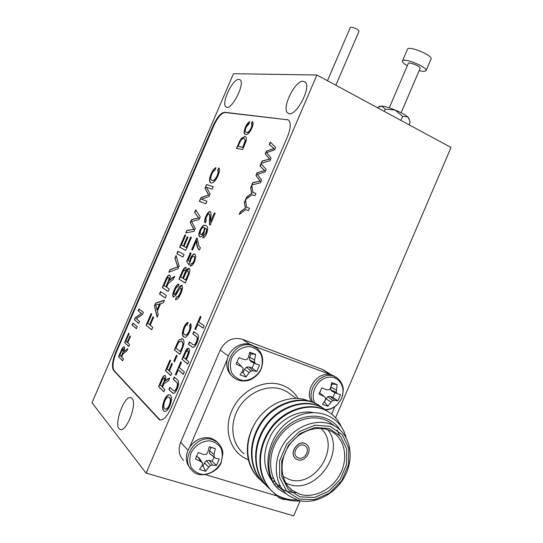 <?xml version="1.0" encoding="UTF-8"?>
<svg xmlns="http://www.w3.org/2000/svg" width="543" height="543" viewBox="0 0 543 543"><rect width="100%" height="100%" fill="white"/><g stroke="black" fill="none" stroke-linecap="round" stroke-linejoin="round"><path stroke-width="0.81" d="M210.779 217.675L210.494 221.822L214.336 212.883L215.232 213.223L210.087 225.202L209.578 224.7L209.428 219.684C209.856 217.091 209.788 215.164 209.225 213.901L209.143 213.867C208.329 213.833 207.494 214.79 206.639 216.718C205.79 218.741 205.675 220.03 206.292 220.587L205.295 222.915C204.256 221.931 204.453 219.745 205.885 216.358C207.331 213.066 208.75 211.458 210.134 211.546L210.277 211.621C211.078 212.761 211.247 214.777 210.779 217.675M205.729 225.569L206.177 225.793C208.05 226.39 208.186 228.983 206.598 233.571C205.261 236.497 203.958 237.915 202.688 237.827L203.605 235.452L205.865 233.096C206.788 230.205 206.639 228.576 205.41 228.196L205.023 228.026L204.114 232.574C202.505 235.852 201.053 237.243 199.749 236.748L199.648 236.694C198.487 235.838 198.582 233.68 199.926 230.218C202.166 225.936 204.1 224.388 205.729 225.569M181.919 285.414C182.91 286.826 182.591 289.446 180.955 293.268C179.027 297.788 177.188 299.845 175.437 299.451L176.502 296.858C177.649 297.143 178.878 295.826 180.174 292.908C181.199 290.566 181.43 288.937 180.86 288.014L179.17 289.412L175.756 295.297L173.265 297.075C172.382 295.704 172.722 293.24 174.276 289.69C175.891 285.856 177.459 284.009 178.986 284.165L177.887 286.718C176.957 286.609 176 287.722 175.029 290.05C174.072 292.134 173.828 293.614 174.31 294.489L175.131 294.197L179.034 287.607C180.133 285.862 181.077 285.123 181.864 285.38L181.919 285.414M212.035 180.398C213.508 181.077 215.198 179.523 217.112 175.735C218.218 172.959 218.361 171.147 217.539 170.312L218.836 167.882C219.854 169.24 219.576 171.853 218.001 175.722C215.462 181.111 213.121 183.493 210.976 182.882L210.535 182.686C209.007 181.532 209.191 178.579 211.098 173.828C212.605 170.407 214.214 168.337 215.924 167.624L215.062 170.149C213.928 170.529 212.842 171.866 211.804 174.167C210.474 177.588 210.426 179.611 211.668 180.235L212.306 180.52C213.779 181.199 215.469 179.645 217.383 175.857L217.112 175.735M201.412 199.233L206.944 201.222L205.872 203.727L199.362 201.344L200.958 197.638L208.526 194.849L204.996 188.238L206.571 184.572L213.202 186.656L212.13 189.161L206.516 187.355L210.093 193.899L208.967 196.512L201.412 199.233L206.937 201.243M192.147 222.487L195.27 228.399L193.994 231.366L185.808 232.893L186.901 230.347L193.77 229.397L190.226 222.61L191.496 219.65L198.65 218.035L194.618 212.381L195.711 209.842L200.224 216.854L199.043 219.61L191.611 221.469L192.147 222.487M190.654 237.087L191.387 237.434L185.801 250.425L179.645 247.221L184.939 234.902L185.652 235.241L181.41 245.117L183.29 246.081L187.267 236.829L187.987 237.176L184.002 246.441L186.154 247.547L190.654 237.087M177.914 251.246L184.043 254.524L182.964 257.029L176.855 253.71L177.914 251.246M176.081 255.522L179.088 266.05L177.921 268.765L168.873 272.287L170.02 269.62L177.758 266.973L174.934 258.19L176.081 255.522M166.586 287.199L169.246 288.957L168.167 291.469L162.316 287.546L165.574 279.957C167.006 276.394 168.371 274.772 169.681 275.077C170.516 275.912 170.373 277.799 169.26 280.745L171.758 278.206L174.676 276.326L173.441 279.197L168.235 283.439L166.586 287.199M176.441 355.197L177.079 355.733L174.507 361.726L173.875 361.176L176.441 355.197M169.335 371.093L171.771 373.306L170.787 375.586L165.418 370.672L169.979 360.05L170.597 360.593L167 368.982L168.71 370.53L171.798 363.335L172.43 363.885L169.335 371.093M127.748 342.721L129.634 344.486L128.766 346.509L124.612 342.565L128.65 333.164L129.132 333.599L125.942 341.024L127.266 342.266L130.008 335.9L130.49 336.341L127.748 342.721M133.001 323.037L137.284 326.703L136.415 328.719L132.146 325.026L133.001 323.037M136.341 318.7L139.571 321.381L138.703 323.397L134.406 319.786L135.309 317.689L141.445 313.521L138.207 310.929L139.062 308.947L143.427 312.401L142.517 314.533L136.341 318.7M162.432 387.173L164.814 389.501L163.837 391.781L158.576 386.609L161.549 379.693C162.696 376.74 163.857 375.349 165.031 375.512L165.262 375.675C166.015 376.693 165.88 378.559 164.868 381.274L167.122 379.258L169.755 377.996L168.629 380.616L163.932 383.758L162.432 387.173M150.241 325.237L152.766 327.3L151.687 329.811L146.128 325.216L151.137 313.555L151.782 314.051L147.818 323.268L149.596 324.714L152.997 316.8L153.649 317.309L150.241 325.237M198.779 322.06L204.141 325.8L203.136 328.135L197.795 324.361L195.541 329.601L194.862 329.106L200.34 316.352L201.032 316.82L198.779 322.06M196.267 342.002C197.516 338.852 197.482 336.986 196.159 336.422L192.799 333.918L193.783 331.617L197.197 334.128C198.942 335.126 198.914 337.889 197.116 342.409C195.446 346.285 193.858 347.873 192.331 347.167L188.394 344.174L189.385 341.873L193.227 344.778C194.163 345.341 195.175 344.418 196.267 342.002L196.573 342.117C197.822 338.961 197.788 337.101 196.464 336.531L196.159 336.422M186.31 359.758L188.713 361.753L187.708 364.095L181.932 359.242L185.597 350.866C186.69 348.803 187.695 347.948 188.604 348.294L188.808 348.423C189.887 349.74 189.636 352.169 188.048 355.719L186.31 359.758M246.658 207.297L249.529 208.268L248.538 210.575L245.68 209.584L239.191 214.458L240.345 211.77L245.355 208.159L244.33 202.485L245.484 199.804L246.658 207.297L249.515 208.295M253.011 192.5L255.923 193.376L254.932 195.677L252.027 194.794L245.531 199.675L246.631 197.116L251.687 193.396L250.615 187.837L251.769 185.149L253.011 192.5L255.902 193.417M257.959 175.185L261.638 180.045L260.47 182.774L251.85 184.966L252.855 182.624L260.111 181.077L255.916 175.491L257.083 172.762L264.597 170.617L259.961 166.063L260.966 163.721L266.199 169.423L265.113 171.955L257.321 174.344L257.959 175.185M267.285 153.445L271.086 158.04L269.912 160.769L261.142 163.307L262.147 160.966L269.532 159.119L265.208 153.839L266.382 151.11L274.018 148.667L269.253 144.418L270.258 142.076L275.64 147.418L274.554 149.949L266.633 152.651L267.285 153.445M121.639 356.934L123.485 358.801L122.616 360.817L118.544 356.67L121.177 350.554C122.209 347.927 123.2 346.665 124.143 346.76L124.313 346.882C124.883 347.717 124.714 349.332 123.804 351.721L127.856 348.633L126.858 350.948L122.962 353.914L121.639 356.934M288.347 119.894L224.592 112.258C220.94 112.734 217.18 117.105 213.297 125.379L115.666 352.427C112.292 361.027 111.6 367.027 113.589 370.441L159.438 419.827C163.09 420.73 166.918 416.915 170.923 408.377L287.478 136.714C290.844 128.141 291.129 122.535 288.347 119.894L225.107 112.516C221.456 112.985 217.689 117.356 213.813 125.63L116.202 352.617C112.829 361.21 112.136 367.211 114.132 370.625L160.07 420.031M170.393 395.229C172.043 397.103 171.866 400.659 169.871 405.899C167.93 410.108 166.07 411.92 164.298 411.329L163.748 410.936C162.065 409.035 162.235 405.465 164.244 400.218C166.199 395.983 168.058 394.191 169.837 394.829L170.393 395.229M176.482 388.102C177.737 384.933 177.737 382.991 176.482 382.272L173.305 379.347L174.289 377.039L177.52 379.985C179.176 381.193 179.095 384.071 177.289 388.605C175.756 392.25 174.276 393.79 172.844 393.234L168.893 389.609L169.884 387.308L173.753 390.838C174.622 391.198 175.532 390.288 176.482 388.102L176.794 388.211C178.05 385.041 178.05 383.1 176.794 382.381L176.482 382.272M179.258 367.557L184.328 371.969L183.324 374.31L178.267 369.864L176.013 375.111L175.369 374.527L180.853 361.753L181.505 362.31L179.258 367.557M157.361 311.153L158.264 314.519L157.117 317.18L154.443 305.858L155.637 303.082L164.407 300.211L163.267 302.879L160.606 303.605L157.361 311.153M182.719 338.913C184.525 340.298 184.403 343.529 182.367 348.62L179.876 354.416L174.364 349.841L177.989 341.642L179.373 339.64L182.719 338.913M184.559 334.583L184.912 334.807C186.134 335.56 187.498 334.407 189.005 331.339C190.016 328.78 190.186 326.92 189.507 325.766L190.668 323.635C191.503 325.4 191.204 328.067 189.758 331.617C187.674 336.137 185.726 337.95 183.921 337.06L183.595 336.85C181.932 335.404 182.041 332.241 183.928 327.348C185.306 324.232 186.724 322.583 188.197 322.393L187.403 324.775C186.425 324.795 185.468 325.848 184.525 327.931C183.215 331.495 183.229 333.707 184.559 334.583M160.585 291.577L166.402 295.575L165.323 298.087L159.52 294.041L160.585 291.577M189.242 268.323C190.335 269.62 189.996 272.226 188.211 276.136L185.251 283.025L178.912 279.129L181.81 272.389C183.229 268.928 184.634 267.251 186.018 267.366L186.222 270.876C187.383 268.846 188.387 267.998 189.242 268.323M195.847 256.303L194.652 261.38C193.165 264.665 191.733 266.219 190.355 266.05L191.279 263.66C192.113 263.81 192.982 262.907 193.899 260.952C194.842 258.448 194.862 256.948 193.939 256.466C193.043 256.024 192.052 256.995 190.966 259.364L189.127 265.072L186.636 261.4L190.308 252.855L191.129 253.282L188.265 259.954L189.534 261.787L190.491 258.319C192.1 255 193.566 253.595 194.896 254.104L195.847 256.303M199.39 250.106C197.421 248.531 196.457 245.429 196.498 240.793L192.521 250.045L191.693 249.624L196.654 238.085L197.333 238.404L198.928 246.054L200.401 247.757L199.39 250.106M244.778 136.51L245.49 136.775C246.8 137.725 246.61 140.162 244.927 144.092L242.585 149.549L236.429 148.314L241.241 138.438L244.778 136.51L245.45 136.748M246.515 132.438C247.9 132.852 249.427 131.42 251.083 128.134C252.027 125.759 252.108 124.266 251.321 123.661L252.447 121.551C253.438 122.569 253.255 124.734 251.904 128.046C249.719 132.689 247.615 134.861 245.599 134.569L244.974 134.338C243.739 133.361 243.895 130.965 245.436 127.15C246.739 124.198 248.178 122.351 249.739 121.605L249.02 123.756L246.108 127.354C245.029 130.069 244.981 131.698 245.965 132.234L246.787 132.573C248.171 132.987 249.699 131.549 251.361 128.27L251.083 128.134M146.108 473.109L316.902 75.002L233.483 73.699L91.991 402.73L146.108 473.109L293.715 515.85L300.082 500.931M389.283 107.853L408.295 63.429C408.75 61.529 421.205 66.667 420.139 68.316L401.121 112.781M407.291 65.784C403.775 63.694 402.159 62.085 402.438 60.979C403.306 57.171 428.183 67.441 426.038 70.719L423.866 71.452L419.135 70.678M402.438 60.979L407.454 49.257C408.404 45.259 433.287 55.501 431.061 58.983L426.038 70.719M377.229 107.595L381.702 106.095L385.258 109.177L384.301 111.417M385.258 109.177L395.121 110.019L402.641 116.372L400.924 120.397M402.641 116.372L407.562 116.793L409.32 119.643L410.087 122.63L409.144 124.836M379.605 106.353L381.702 106.095C384.946 106.401 389.419 107.704 395.121 110.019C400.802 112.415 404.949 114.675 407.562 116.793L408.988 118.591M327.477 80.717L350.323 27.428L350.927 27.15C355.047 27.849 357.749 29.2 359.038 31.195L335.866 85.251M132.017 398.406L131.23 397.809C124.476 393.851 112.713 426.757 120.023 429.316C126.193 433.097 137.691 403.381 132.017 398.406M238.906 79.387C232.567 78.552 220.641 104.256 226.098 106.957C231.318 111.403 245.884 82.774 239.918 79.706L238.906 79.387M303.184 81.287C294.761 80.303 280.935 109.347 288.007 113.1C294.937 119.026 312.646 86.161 304.786 81.796L303.184 81.287M330.965 374.792L322.053 369.281L242.266 339.239L250.004 344.398M322.053 369.281L325.176 371.005M183.649 460.403C178.925 455.55 177.928 449.516 180.649 442.301L187.993 450.249M228.379 356.025L220.207 350.045L180.649 442.301M220.207 350.045C225.426 340.407 232.777 336.809 242.266 339.239M335.567 417.825L451.009 147.458L316.902 75.002M217.526 442.375L215.768 440.706L211.207 438.289C202.81 436.307 195.65 439.226 189.724 447.045L189.711 447.072C184.925 455.407 185.258 462.717 190.729 468.969M202.471 463.077L200.842 461.509L195.446 459.073L198.263 452.509L203.808 454.586L206.177 454.423L207.718 452.536L209.265 446.753L215.299 448.64L214.112 454.518L214.173 456.894L215.53 458.197L219.284 458.991L216.501 465.48L212.143 461.292L209.157 460.376L206.415 460.702L204.392 462.894L203.007 466.125L205.607 471.276L199.532 469.457L202.288 465.202L202.471 463.077L199.702 458.652L197.822 456.907L196.132 456.391M212.143 461.292L214.118 457.199M215.299 448.64L210.989 447.486L209.605 450.717L209.496 453.5L215.53 458.197M210.989 447.486L209.72 446.76M201.799 466.043L203.007 466.125M216.501 465.48L212.584 465.079L209.157 460.376M212.584 465.079L210.48 465.507L206.415 460.702M210.48 465.507L208.702 467.143L204.392 462.894M208.702 467.143L205.607 471.276M200.842 461.509L197.822 456.907M214.112 454.518L209.605 450.717M214.173 456.894L209.496 453.5M221.082 462.276C217.478 469.512 210.27 474.331 202.736 474.494C197.89 473.713 194.061 471.399 191.265 467.537C189.439 463.016 189.344 458.183 190.98 453.038C194.659 445.681 202.023 440.868 209.578 440.835C214.41 441.703 218.177 444.072 220.892 447.948C222.644 452.441 222.705 457.22 221.082 462.276M255.061 346.909L251.26 344.798C241.961 340.95 229.37 348.66 227.171 359.683L227.164 359.683C225.827 367.224 227.904 373.055 233.402 377.175M335.411 376.91L332.309 375.22L253.771 346.129M243.101 368.222L241.506 366.6L236.13 364.129L238.94 357.579L244.465 359.69L246.8 359.588L248.307 357.776L249.76 352.21L255.665 354.403L254.558 360.077L254.619 362.459L255.923 363.878L259.486 365.1L256.71 371.575L252.095 368.005L249.176 366.946L246.481 367.156L244.486 369.294L243.101 372.518L245.993 376.985L240.054 374.867L242.891 370.414L243.101 368.222L238.092 362.928L236.524 362.357M252.095 368.005L254.246 363.124M255.665 354.403L251.07 353.927L249.685 357.151L249.556 359.975L251.368 361.821L255.923 363.878M251.07 353.927L249.59 353.011M241.744 372.349L243.101 372.518M256.71 371.575L252.984 370.747L249.176 366.946M252.984 370.747L250.934 371.052L246.481 367.156M250.934 371.052L249.162 372.668L244.486 369.294M249.162 372.668L245.993 376.985M241.506 366.6L238.092 362.928M254.558 360.077L249.685 357.151M254.619 362.459L249.556 359.975M261.054 368.914C257.47 376.116 250.371 380.697 242.986 380.534C238.234 379.523 234.508 376.998 231.793 372.946C230.042 368.269 229.981 363.355 231.63 358.197C235.289 350.887 242.545 346.319 249.943 346.617C254.667 347.71 258.346 350.283 260.973 354.341C262.656 358.991 262.683 363.851 261.054 368.914M285.509 499.316L278.335 496.078M273.652 492.698L275.871 495.026M324.334 401.739L327.911 406.225L322.488 404.291L325.366 400.096L325.624 398.019L324.151 396.485L319.046 394.137L321.721 387.878L326.974 389.881L329.146 389.765L330.531 388.014L331.746 382.632L337.135 384.627L336.287 392.385L337.434 393.709L340.488 394.747L337.848 400.938L332.913 397.34L330.246 396.37L327.768 396.607L325.406 399.824M332.913 397.34L334.977 392.63M337.135 384.627L332.18 383.969L330.863 387.05L330.701 389.738L332.343 391.469L337.434 393.709M332.18 383.969L331.583 383.541M324.151 396.485L319.427 392.446M325.108 400.524L324.585 401.752M337.848 400.938L334.631 400.279L330.246 396.37M334.631 400.279L332.778 400.605L327.768 396.607M332.778 400.605L331.094 402.153L325.902 398.671M331.094 402.153L327.911 406.225M336.239 390.112L330.863 387.05M336.287 392.385L330.701 389.738M314.981 403.205C309.558 394.014 317.058 379.014 327.897 377.331C338.71 375.247 346.434 387.288 341.547 398.236C337.922 405.641 332.459 409.408 325.162 409.544M329.323 374.473C316.576 372.193 304.379 390.831 311.458 401.895M337.122 429.92L339.361 434.929M295.942 492.664C288.957 492.453 282.754 490.288 277.31 486.161M272.186 481.139C262.412 467.326 262.181 451.654 271.486 434.122C280.439 419.033 297.802 409.951 312.456 412.422M280.385 486.284L275.423 483.772M275.267 481.899L273.767 481.2M271.785 490.974C256.479 476.231 255.868 449.523 270.265 428.773C283.622 409.225 310.386 401.202 326.472 410.684L329.723 412.721M269.79 488.809C253.004 475.166 250.866 448.165 264.896 426.655C277.935 406.273 305.247 397.686 321.694 407.352L324.918 409.374M263.219 482.686C248.144 468.147 247.513 441.927 261.672 421.619C274.806 402.485 301.161 394.713 317.031 404.094L320.207 406.096M259.065 478.661C253.119 472.851 249.386 465.718 247.866 457.254C246.101 445.294 248.667 433.653 255.549 422.318C243.189 442.939 245.748 467.89 261.475 480.84M286.337 493.811L278.498 489.155C260.389 473.109 266.45 436.687 289.31 420.906C311.825 404.521 340.373 414.037 346.02 437.407M300.713 500.877C291.727 501.664 283.69 499.689 276.604 494.965C282.849 498.46 289.69 500.137 297.123 499.988M276.604 494.965L274.69 493.553C257.755 479.808 255.61 452.516 269.776 430.735C282.951 410.108 310.515 401.372 327.083 411.105C333.456 414.642 338.241 419.909 341.445 426.927M269.973 489.046C253.398 475.227 251.497 448.274 265.588 426.873C278.681 406.619 305.919 398.128 322.304 407.773L327.544 411.363M266.07 485.218C249.393 471.657 247.248 444.887 261.156 423.567C274.086 403.368 301.209 394.876 317.574 404.481L322.786 408.044M309.537 401.365C292.48 393.288 267.801 402.553 255.549 422.318M333.483 425.067L328.671 421.626M275.043 481.532L273.57 480.867M273.496 478.539L272.165 478.091M298.474 457.966C304.799 460.376 310.861 449.129 305.037 445.789C299.03 441.473 290.892 453.466 297.211 457.349L298.474 457.966M297.72 459.731C305.818 462.806 313.542 448.409 306.082 444.16C298.412 438.683 288.041 453.955 296.084 458.93L297.72 459.731M306.557 444.5L306.001 444.093C298.331 438.615 287.96 453.887 296.003 458.862M297.53 500.11L288.163 495.338C274.025 484.716 272.145 460.403 284.451 442.525C296.58 424.538 319.773 417.275 334.902 426.092C350.16 434.685 354.633 456.955 345.26 475.396C336.056 493.906 314.607 505.275 297.53 500.11M299.152 499.078L314.506 499.648L329.682 492.99L341.785 480.501L348.572 464.598L348.762 448.274L342.253 434.638L330.198 426.37L314.865 425.223L299.274 431.59L286.629 444.289L279.591 460.749L279.625 477.555L286.663 491.239L299.152 499.078M300.082 496.893L288.353 489.514L281.756 476.652L281.729 460.871L288.34 445.409L300.211 433.477L314.852 427.484L329.268 428.549L340.61 436.307L346.739 449.129L346.57 464.482L340.189 479.449L328.793 491.198L314.519 497.449L300.082 496.893M300.014 494.3C314.404 498.712 332.581 489.202 340.454 473.564C348.47 457.98 344.798 439.097 331.99 431.712C319.135 424.049 299.315 430.205 288.998 445.538C278.525 460.769 280.202 481.498 292.365 490.438L300.014 494.3M327.741 429.757C346.095 451.586 316.426 494.245 289.276 484.465L285.869 483.134M283.032 476.428L289.181 479.455C315.008 488.843 341.425 445.83 320.818 428.352M205.41 474.643L276.672 495.861M331.63 414.126L334.787 406.741M227.171 359.683L189.724 447.045M340.081 429.852C329.207 412.49 302.302 411.295 284.464 428.373C266.396 445.172 263.613 475.03 278.498 489.155M334.902 426.092L328.644 421.606C313.644 412.863 290.688 419.99 278.702 437.739C266.545 455.373 268.425 479.408 282.441 489.942M122.67 360.688L118.544 356.67M118.815 356.765L121.449 350.642C122.365 348.28 123.288 347.004 124.218 346.807M124.483 350.819L123.804 351.721M124.754 350.914L127.707 348.966M123.736 348.986L123.363 348.816L121.673 350.941L119.867 355.149L121.164 356.459L122.799 352.658L123.465 348.891L122.799 352.658M121.164 356.459L123.071 352.753M261.543 163.192L262.147 160.966M262.439 161.101L269.532 159.119M269.823 159.255L265.208 153.839M265.493 153.981L266.382 151.11M266.667 151.253L270.896 149.481M271.181 149.617L274.018 148.667M274.31 148.809L269.253 144.418M269.538 144.56L270.502 142.314M252.237 184.864L252.855 182.624M253.14 182.76L260.111 181.077M260.402 181.213L255.916 175.491M256.201 175.627L257.083 172.762M257.375 172.898L261.529 171.303M261.814 171.445L264.597 170.617M264.889 170.753L259.961 166.063M260.246 166.199L261.203 163.979M246.047 199.288L246.631 197.116M246.922 197.245L251.687 193.396M251.979 193.532L250.615 187.837M250.907 187.966L251.864 185.733M239.701 214.071L240.345 211.77M240.637 211.899L245.355 208.159M245.646 208.288L244.33 202.485M244.615 202.62L245.572 200.394M164.624 411.438L163.748 410.936M164.061 411.037C162.377 409.137 162.54 405.567 164.549 400.32L164.244 400.218M164.549 400.32C166.301 396.451 168.038 394.612 169.769 394.802M165.574 409.096C166.816 409.578 168.14 408.336 169.531 405.363C170.964 401.467 171.018 398.901 169.701 397.652L168.866 397.171M164.875 400.836C163.409 404.806 163.368 407.406 164.753 408.621L165.262 408.994C166.511 409.476 167.828 408.234 169.226 405.261C170.651 401.365 170.706 398.793 169.396 397.551L168.853 397.164C167.604 396.641 166.28 397.863 164.875 400.836M176.794 382.381L173.305 379.347M173.611 379.448L174.541 377.27M173.237 393.376L168.893 389.609M169.206 389.711L170.135 387.546M174.025 390.926L174.059 390.94C174.934 391.299 175.844 390.39 176.794 388.211M183.378 374.188L178.267 369.864M176.068 374.989L175.369 374.527M175.674 374.636L181.111 361.971M187.756 363.98L181.932 359.242M182.231 359.351L185.597 350.866M185.903 350.975L188.665 348.328M188.143 350.866L187.688 350.663L186.113 351.735L183.575 357.491L185.95 359.31L187.654 355.346C188.645 353.154 188.808 351.667 188.143 350.866L187.776 350.717M187.654 355.346L187.349 355.231C188.34 353.045 188.502 351.552 187.837 350.758M185.645 359.201L187.349 355.231M196.464 336.531L192.799 333.918M193.098 334.033L194.055 331.814M192.704 347.31L188.394 344.174M188.699 344.282L189.65 342.076M193.6 344.92C194.53 345.402 195.521 344.472 196.573 342.117M203.17 328.06L197.795 324.361M195.582 329.52L194.862 329.106M195.168 329.221L200.611 316.535M151.728 329.716L146.128 325.216M146.4 325.318L151.382 313.739M153.235 316.99L149.596 324.714M157.28 316.8L154.443 305.858M154.721 305.967L155.637 303.082M155.916 303.184L164.312 300.442M157.022 309.904L159.893 303.978L155.692 304.949L157.022 309.904L159.615 303.876M163.898 391.646L158.576 386.609M158.875 386.711L161.848 379.795C162.873 377.12 163.952 375.702 165.099 375.552M165.663 380.27L164.868 381.274M165.968 380.371L169.62 378.308M164.61 378.05L164.169 377.847L162.187 380.188L160.144 384.946L162.119 386.684L163.966 382.387C164.909 380.385 165.12 378.939 164.61 378.05L164.271 377.914M163.966 382.387L163.667 382.279C164.604 380.283 164.821 378.838 164.312 377.948M161.821 386.582L163.667 382.279M138.743 323.302L134.406 319.786M134.671 319.888L135.309 317.689M135.574 317.784L141.445 313.521M141.716 313.623L138.207 310.929M138.479 311.03L139.3 309.13M136.456 328.617L132.146 325.026M132.417 325.128L133.232 323.234M128.82 346.393L124.612 342.565M124.876 342.66L128.874 333.368M130.232 336.103L127.266 342.266M170.841 375.464L165.418 370.672M165.717 370.774L170.231 360.267M172.05 363.552L168.71 370.53M174.554 361.611L173.875 361.176M174.174 361.285L176.699 355.414M179.923 354.308L174.364 349.841M174.663 349.943L177.989 341.642M178.287 341.751L179.373 339.64M179.672 339.748L182.278 338.642M182.034 341.275L181.342 340.909L178.593 342.328L175.959 348.111L180.208 351.599L181.939 348.382L183.174 344.248L182.034 341.275L181.301 340.889M183.174 344.248L181.735 341.167M181.939 348.382L182.876 344.14M180.208 351.599L181.64 348.273M185.244 334.929C186.466 335.649 187.817 334.488 189.303 331.447L189.005 331.339M189.303 331.447C190.315 328.888 190.484 327.029 189.806 325.875L189.507 325.766M189.806 325.875L190.831 324.001M184.267 337.189L183.595 336.85M183.894 336.959C182.231 335.513 182.339 332.35 184.22 327.456L183.928 327.348M184.22 327.456C185.441 324.646 186.751 323.01 188.143 322.556M165.35 298.019L159.52 294.041M159.798 294.15L160.83 291.747M168.194 291.408L162.316 287.546M162.588 287.647L165.853 280.066C167.101 276.869 168.378 275.206 169.681 275.077M170.142 279.557L169.26 280.745M170.421 279.665L174.5 276.72M168.907 277.677L168.635 277.568C167.896 277.398 167.115 278.308 166.287 280.297L164.04 285.516L166.185 286.86L168.215 282.143C169.246 279.93 169.477 278.444 168.907 277.677L168.744 277.609M168.215 282.143L167.936 282.034C168.968 279.821 169.199 278.335 168.635 277.568M165.907 286.752L167.936 282.034M169.26 272.138L170.02 269.62M170.292 269.728L177.758 266.973M178.036 267.081L174.934 258.19M175.206 258.305L176.204 255.97M182.977 257.002L176.855 253.71M177.127 253.825L178.179 251.389M185.815 250.398L179.645 247.221M179.916 247.33L185.204 235.031M187.532 236.958L183.29 246.081M190.919 237.21L186.154 247.547M186.154 232.825L186.901 230.347M187.172 230.463L193.77 229.397M194.041 229.513L190.226 222.61M190.491 222.725L191.496 219.65M191.767 219.766L195.738 218.483M196.009 218.598L198.65 218.035M198.921 218.157L194.618 212.381M194.889 212.503L195.901 210.141M199.641 201.439L200.958 197.638M201.222 197.761L208.526 194.849M208.797 194.964L204.996 188.238M205.268 188.36L206.571 184.572M206.842 184.688L213.189 186.69M217.383 175.857C218.49 173.081 218.632 171.276 217.811 170.434L217.539 170.312M217.811 170.434L219.019 168.16M210.86 182.842L210.806 182.808C209.272 181.654 209.462 178.701 211.363 173.95L211.098 173.828M211.363 173.95C212.72 170.835 214.207 168.819 215.829 167.902M211.953 180.371L212.306 180.52M175.681 299.539L176.502 296.858M176.787 296.967C177.934 297.259 179.156 295.942 180.459 293.016L180.174 292.908M180.459 293.016C181.484 290.681 181.715 289.052 181.145 288.129L180.86 288.014M174.276 289.69L174.561 289.799C173 293.349 172.667 295.813 173.55 297.184L173.265 297.075M174.561 289.799C175.993 286.337 177.466 284.464 178.973 284.186M175.131 294.197L174.473 294.55M175.416 294.313L179.034 287.607M179.319 287.715L181.925 285.414M185.272 282.971L178.912 279.129M179.197 279.245L182.095 272.498C183.364 269.355 184.681 267.651 186.059 267.4M189.276 268.351L186.222 270.876M188.407 271.005L188.122 270.889C187.125 270.787 186.12 272.036 185.122 274.636L183.398 278.647L185.903 280.1L188.401 274.181L188.238 270.937M185.278 270.075L185 269.966C184.057 269.878 183.127 271.086 182.204 273.591L180.731 277.025L182.95 278.315L185.421 272.348L185.129 270.014M185.421 272.348L185 269.966M182.665 278.199L185.136 272.233M188.401 274.181L188.122 270.889M187.763 275.769L188.116 274.072M185.618 279.984L187.478 275.654M190.668 266.09L191.279 263.66M191.564 263.776C192.398 263.925 193.267 263.022 194.177 261.068L193.899 260.952M194.177 261.068C195.127 258.563 195.141 257.063 194.224 256.581L193.939 256.466M189.208 264.896L186.636 261.4M186.914 261.509L190.573 252.997M190.491 258.319L189.534 261.787M190.769 258.434C192.229 255.373 193.613 253.934 194.93 254.124M199.417 250.051C197.618 248.368 196.742 245.321 196.776 240.909L196.498 240.793M192.534 250.024L191.693 249.624M191.971 249.739L196.926 238.207M203.014 237.834L203.605 235.452M203.883 235.567L205.865 233.096M206.143 233.219C207.073 230.327 206.917 228.691 205.688 228.311L205.193 228.087M199.946 236.823L199.926 236.809C198.765 235.961 198.86 233.802 200.204 230.341L199.926 230.218M200.204 230.341C202.376 226.146 204.27 224.578 205.885 225.637M203.924 231.637L203.645 231.522C204.487 229.363 204.548 228.033 203.829 227.517L203.72 227.456C202.851 227.11 201.894 228.026 200.842 230.205C199.987 232.452 199.939 233.85 200.693 234.4L201.066 234.569C201.948 234.827 202.899 233.85 203.924 231.637C204.765 229.485 204.826 228.148 204.107 227.632L203.869 227.531M200.788 234.447C201.67 234.705 202.62 233.734 203.645 231.522M214.336 212.883L210.494 221.822M214.614 213.005L215.225 213.236M210.1 225.162L209.578 224.7M209.863 224.822L209.428 219.684M209.707 219.806C210.134 217.214 210.066 215.286 209.503 214.023L209.143 213.867M205.342 222.82C204.575 221.632 204.847 219.521 206.157 216.481L205.885 216.358M206.157 216.481C207.541 213.318 208.919 211.702 210.304 211.634M236.734 148.368L239.863 140.542M240.135 140.671L241.241 138.438M241.513 138.567L245.056 136.646M245.504 140.583L244.54 138.899L243.848 138.641C242.959 138.282 241.859 139.015 240.549 140.82L238.044 146.332L243.06 147.391L245.504 140.583L244.506 138.872M238.044 146.332L242.789 147.255L245.232 140.454M251.361 128.27C252.305 125.895 252.38 124.401 251.592 123.79L251.321 123.661M251.592 123.79L252.658 121.795M245.26 134.481L245.246 134.474C244.011 133.49 244.167 131.094 245.707 127.286L245.436 127.15M245.707 127.286L249.631 121.931M246.244 132.37L246.787 132.573M287.634 119.725L287.057 119.433M225.107 112.516L224.592 112.258M213.813 125.63L213.297 125.379M116.202 352.617L115.666 352.427M114.132 370.625L113.589 370.441M159.079 419.298L158.454 419.101M215.775 440.706L217.22 442.117C221.015 445.993 222.901 449.747 222.881 453.385L221.313 462.134C218.11 472.729 199.729 479.476 192.365 470.761C179.02 459.819 196.328 433.443 212.646 439.694L217.22 442.117L219.182 444.025M252.794 345.477L254.375 346.536C262.188 351.26 264.475 358.706 261.244 368.873C258.095 376.523 249.665 380.731 246.834 380.738C242.619 381.424 238.832 380.745 235.465 378.709C218.354 369.444 235.01 338.051 252.841 345.857L257.029 348.287M312.782 402.336C305.777 389.772 321.517 370.72 334.115 376.34L337.312 378.091M248.809 459.873C230.958 453.765 222.752 430.619 231.895 410.474C240.773 390.241 264.482 378.573 282.089 385.143C289.012 387.722 294.36 392.189 298.134 398.548M296.335 398.46L286.643 391.523L291.177 394.775L286.643 391.523L282.156 389.46C267.482 384.091 248.015 392.236 238.615 408.132C229.098 423.961 231.644 444.323 244.038 453.744M408.906 118.333L409.32 119.643M379.849 106.238L378.783 106.767M160.063 420.024L159.438 419.827M120.023 429.316L120.519 429.465M226.098 106.957L226.472 107.147M288.007 113.1L288.598 113.406M277.453 496.553C279.964 498.617 283.012 499.641 286.595 499.641M325.698 409.917C332.669 409.415 337.99 405.506 341.649 398.195C343.325 392.575 343.692 388.659 342.742 386.446C342.877 385.489 339.864 378.743 335.262 376.835L333.45 375.715M288.74 487.091L292.365 490.438M331.597 374.975L323.166 369.763M327.103 411.119L326.499 410.698M322.311 407.779L321.721 407.365M317.614 404.501L317.031 404.094M296.451 456.717L297.211 457.349"/></g></svg>
